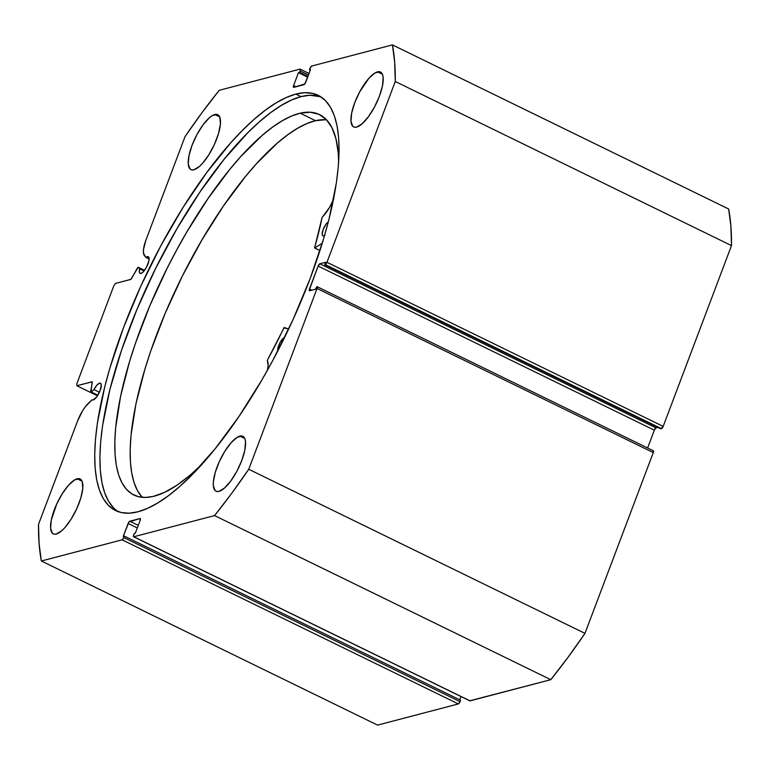 <?xml version="1.0" encoding="UTF-8"?>
<svg xmlns="http://www.w3.org/2000/svg" width="770" height="770" viewBox="0 0 770 770"><rect width="100%" height="100%" fill="white"/><g stroke="black" fill="none" stroke-linecap="round" stroke-linejoin="round"><path stroke-width="1.16" d="M138.456 267.354L144.548 270.328L138.456 267.354L139.591 268.817L139.447 272.455L140.044 273.311L141.815 273.052L143.644 271.444L146.444 267.325L148.87 260.895L148.908 257.498L147.368 256.631A9.279 3.051 116 0 1 148.263 256.68A9.279 3.051 116 0 1 147.474 265.198A9.279 3.051 116 0 1 141.026 273.408A9.279 3.051 116 0 1 140.121 273.36A9.279 3.051 116 0 1 139.591 268.817L144.038 270.982L139.591 268.817L138.456 267.354A1.809 0.597 116 0 0 138.379 267.286A1.809 0.597 116 0 0 138.205 267.277A1.809 0.597 116 0 1 138.456 267.354M148.86 257.353L147.368 256.631L148.86 257.353M309.039 73.468L300.194 69.156A2.262 0.741 116 0 0 299.973 69.136L219.209 90.311A337.308 110.928 116 0 0 185.031 136.627L145.905 240.163A20.213 6.651 116 0 0 144.356 255.486L145.896 257.469L149.101 259.038L145.896 257.469A9.279 3.051 116 0 1 147.368 256.631A9.279 3.051 -64 0 0 145.896 257.469L143.49 253.176L143.47 249.644L145.905 240.163L185.031 136.627L202.048 112.593L219.209 90.311L299.973 69.136L300.339 70.176L299.569 72.38L298.471 72.669L293.601 85.557L293.736 87.366L304.853 83.911L310.541 69.502L309.444 69.791L309.983 68.357L311.667 66.066L392.431 44.891L394.673 62.081L395.28 81.495L326.961 262.281L325.277 264.572L324.642 264.736L325.566 262.281L319.81 263.792L318.116 266.074L309.184 290.377L309.598 290.8L315.363 289.299L316.922 286.671L317.067 288.481L248.749 469.267L231.731 493.3L214.57 515.582L133.807 536.757L133.672 534.948L134.211 533.514L135.308 533.235L140.178 520.337L140.044 518.528L128.927 521.983L123.239 536.392L124.336 536.103L123.797 537.537L122.112 539.828L41.349 561.003L39.106 543.812L38.5 524.399L77.626 420.863L82.611 410.708L85.595 406.396L92.13 399.755A9.279 3.051 -64 0 0 93.218 399.928L96.799 396.771L100.139 390.554L101.284 384.913L100.755 383.412L99.561 383.142A9.279 3.051 116 0 1 100.456 383.2A9.279 3.051 116 0 1 99.667 391.718A9.279 3.051 116 0 1 93.218 399.928A9.279 3.051 116 0 1 92.313 399.88A9.279 3.051 116 0 1 92.13 399.755L88.598 403.066A20.213 6.651 116 0 0 77.626 420.863L38.5 524.399A337.308 110.928 116 0 0 41.349 561.003L122.112 539.828L458.333 703.934L377.57 725.109L41.349 561.003L377.57 725.109L458.333 703.934A2.262 0.741 -64 0 0 460.017 701.643L458.333 703.934L122.112 539.828A2.262 0.741 116 0 0 123.797 537.537L124.336 536.103L460.556 700.209L460.017 701.643L123.797 537.537L460.017 701.643L460.556 700.209L124.336 536.103L123.239 536.392L128.118 523.504L137.291 527.979L128.118 523.504A2.262 0.741 116 0 1 129.803 521.213L140.044 518.528A2.262 0.741 116 0 1 140.256 518.547A2.262 0.741 116 0 1 140.178 520.337L135.308 533.235L134.211 533.514L133.672 534.948A2.262 0.741 116 0 0 133.595 536.748A2.262 0.741 116 0 0 133.807 536.757L214.57 515.582L550.791 679.689L469.739 700.796M101.053 383.874L99.561 383.142L101.053 383.874M93.95 389.591A9.279 3.051 116 0 1 99.561 383.142L96.837 385.231L93.95 389.591L91.004 392.257L92.15 381.814L76.894 385.751L76.75 383.941L113.864 285.708L115.558 283.427L130.862 279.356L138.205 267.277A1.809 0.597 116 0 0 137.185 268.403L131.651 278.355A1.809 0.597 116 0 1 130.631 279.471L115.558 283.427L113.864 285.708L76.75 383.941L76.894 385.751L97.472 395.799L76.894 385.751L91.967 381.795A1.809 0.597 116 0 1 92.14 381.805A1.809 0.597 116 0 1 92.275 382.565L90.668 391.497A1.809 0.597 116 0 0 90.802 392.257A1.809 0.597 116 0 0 91.341 392.036L93.95 389.591L99.426 392.257L93.95 389.591M113.469 507.786L108.503 501.193L104.633 492.713L101.89 482.434L100.312 470.451L99.898 456.88L100.668 441.845L102.602 425.502L109.898 389.514L121.506 350.292L136.973 309.357L155.713 268.268L177.004 228.603L200.027 191.903L223.897 159.563L247.699 132.825L259.288 121.891L270.511 112.728L281.281 105.423L291.464 100.042L300.993 96.635L309.752 95.249L320.744 96.751A231.019 75.98 -64 0 0 300.993 96.635L295.805 94.104A231.019 75.98 116 0 1 318.222 95.336A231.019 75.98 116 0 1 298.442 307.422A231.019 75.98 116 0 1 137.974 511.79L147.503 508.383L157.686 503.003L168.457 495.697L179.68 486.534L191.268 475.6L215.071 448.862L238.941 416.522L261.964 379.822L272.878 360.264L292.995 319.694L310.175 278.48L323.785 238.209L329.069 218.911L336.365 182.923L338.3 166.58L339.07 151.546L338.656 137.974L337.077 125.991L334.334 115.712L330.465 107.232L325.498 100.639L319.483 96L312.485 93.343L304.574 92.708L295.805 94.104L286.276 97.511L276.093 102.891L265.323 110.197L254.1 119.36L242.512 130.294L230.673 142.893L206.726 172.567L183.164 207.265L160.901 245.63L140.785 286.199L123.604 327.414L109.995 367.685L104.71 386.983L97.415 422.971L95.48 439.314L94.71 454.348L95.124 467.919L96.702 479.903L99.445 490.182L103.315 498.662L108.281 505.255L114.297 509.894L121.294 512.55L129.216 513.186L137.974 511.79A231.019 75.98 116 0 1 115.558 510.558A231.019 75.98 116 0 1 135.337 298.471A231.019 75.98 116 0 1 295.805 94.104L300.993 96.635A231.019 75.98 -64 0 0 142.267 297.008A231.019 75.98 -64 0 0 118.224 511.675M377.512 71.851A30.559 10.048 116 0 1 380.476 72.014A30.559 10.048 116 0 1 377.858 100.071A30.559 10.048 116 0 1 356.635 127.108L362.15 123.758L368.416 116.722L374.48 107.059L379.418 96.24L382.469 85.913L383.181 77.655L382.613 74.709L381.439 72.717L379.716 71.745L374.903 73.015L368.897 78.299L359.667 91.89L354.729 102.708L351.678 113.036L350.966 121.304L352.708 126.242L354.421 127.204L356.635 127.108A30.559 10.048 116 0 1 353.671 126.944A30.559 10.048 116 0 1 356.279 98.887A30.559 10.048 116 0 1 377.512 71.851L382.43 74.247L377.512 71.851M239.865 436.118A30.559 10.048 116 0 1 242.829 436.282A30.559 10.048 116 0 1 240.211 464.339A30.559 10.048 116 0 1 218.988 491.375L224.503 488.036L230.769 481L236.833 471.327L241.77 460.508L244.822 450.19L245.534 441.922L244.966 438.977L243.792 436.985L242.069 436.022L237.256 437.283L231.25 442.577L224.965 451.095L219.354 461.528L215.282 472.308L213.367 481.789L213.319 485.572L215.061 490.509L216.774 491.472L218.988 491.375A30.559 10.048 116 0 1 216.024 491.212A30.559 10.048 116 0 1 218.632 463.155A30.559 10.048 116 0 1 239.865 436.118L244.783 438.525L239.865 436.118M214.792 114.518A30.559 10.048 116 0 1 217.756 114.682A30.559 10.048 116 0 1 215.148 142.739A30.559 10.048 116 0 1 193.915 169.775L199.43 166.435L202.529 163.317L208.814 154.799L214.426 144.365L218.497 133.585L220.412 124.105L219.893 117.377L218.719 115.385L217.005 114.422L212.183 115.683L209.276 117.858L203.01 124.894L196.947 134.567L192.009 145.386L188.958 155.704L188.246 163.972L189.988 168.909L191.711 169.872L193.915 169.775A30.559 10.048 116 0 1 190.95 169.612A30.559 10.048 116 0 1 193.568 141.555A30.559 10.048 116 0 1 214.792 114.518L219.71 116.915L214.792 114.518M77.144 478.786A30.559 10.048 116 0 1 80.109 478.95A30.559 10.048 116 0 1 77.501 507.007A30.559 10.048 116 0 1 56.268 534.043L61.783 530.703L64.882 527.594L71.167 519.076L76.779 508.633L80.85 497.853L82.765 488.382L82.246 481.645L81.071 479.652L79.358 478.69L74.536 479.951L68.53 485.244L62.245 493.762L56.643 504.206L51.311 519.981L50.599 528.239L52.341 533.177L54.064 534.149L56.268 534.043A30.559 10.048 116 0 1 53.303 533.88A30.559 10.048 116 0 1 55.921 505.823A30.559 10.048 116 0 1 77.144 478.786L82.063 481.192L77.144 478.786M300.185 69.146A2.262 0.741 116 0 1 300.108 70.946L299.569 72.38L307.913 76.451L299.569 72.38L298.471 72.669L307.654 77.144L298.471 72.669L293.601 85.557L296.055 86.76L293.601 85.557A2.262 0.741 116 0 0 293.524 87.347L293.524 87.347A2.262 0.741 116 0 0 293.736 87.366L303.977 84.681A2.262 0.741 116 0 0 305.671 82.39L310.541 69.502L309.444 69.791L310.272 70.195L309.444 69.791L309.983 68.357A2.262 0.741 116 0 1 311.667 66.066L392.431 44.891L728.651 208.997L392.431 44.891A337.308 110.928 116 0 1 395.28 81.495L731.5 245.601A337.308 110.928 -64 0 0 728.651 208.997L730.894 226.188L731.5 245.601L663.182 426.387L660.862 428.842L324.642 264.736L661.497 428.678A2.262 0.741 -64 0 0 663.182 426.387L326.961 262.281L395.28 81.495L731.5 245.601L663.182 426.387L326.961 262.281A2.262 0.741 116 0 1 325.277 264.572L661.497 428.678L324.642 264.736L325.566 262.281L319.81 263.792L656.03 427.899L654.336 430.18L647.618 447.986L654.336 430.18L318.116 266.074L654.336 430.18A2.262 0.741 -64 0 1 656.03 427.899L319.81 263.792A2.262 0.741 116 0 0 318.116 266.074L309.463 289L311.917 290.194L309.463 289A2.262 0.741 116 0 0 309.376 290.791A2.262 0.741 116 0 0 309.598 290.8L315.363 289.299L316.922 286.671A2.262 0.741 116 0 1 317.144 286.681A2.262 0.741 116 0 1 317.067 288.481L653.287 452.587L584.969 633.373L567.952 657.407L550.791 679.689L470.027 700.864L133.807 536.757L470.027 700.864A2.262 0.741 -64 0 1 469.816 700.854L133.595 536.748M657.907 427.408L656.03 427.899L657.907 427.408M653.143 450.777L653.287 452.587L584.969 633.373L248.749 469.267L317.067 288.481L653.287 452.587A2.262 0.741 -64 0 0 653.364 450.787A2.262 0.741 -64 0 0 653.143 450.777M460.961 696.532L459.728 699.805L460.961 696.532M138.282 525.352L129.803 521.213L138.282 525.352M300.108 70.946L308.452 75.017L300.108 70.946M550.791 679.689A337.308 110.928 -64 0 0 584.969 633.373L248.749 469.267A337.308 110.928 116 0 1 214.57 515.582L550.791 679.689M97.848 395.212L91.341 392.036L97.848 395.212M319.954 250.587L314.632 247.988L322.274 243.224L314.718 247.969L319.974 250.539L314.67 247.988L319.964 250.568L314.593 247.93L322.014 217.669L329.647 207.226L333.785 198.824M324.613 235.36A7.921 2.608 116 0 1 323.592 235.87L325.017 235.042M300.156 113.19A211.654 69.608 116 0 1 319.55 114.605A211.654 69.608 116 0 1 338.646 162.056L338.165 152.383L335.941 138.706L331.957 127.695L326.288 119.533L319.011 114.345L310.252 112.218L300.156 113.19L315.527 120.698L300.156 113.19L291.522 116.058L282.263 120.746L272.474 127.194L262.233 135.366L240.846 156.502L229.893 169.265L207.996 198.573L186.831 231.963L176.773 249.798L167.186 268.162L149.832 305.757L135.443 343.324L129.524 361.64L120.553 396.454L115.664 427.745L114.817 441.691L115.038 454.319L116.347 465.503L118.715 475.148L122.112 483.146L126.53 489.422L131.911 493.926L138.196 496.612L145.338 497.449L153.269 496.419A211.654 69.608 116 0 1 133.874 495.014A211.654 69.608 116 0 1 152.556 299.405A211.654 69.608 116 0 1 300.156 113.19M326.538 119.793A211.654 69.608 -64 0 0 315.527 120.698A211.654 69.608 -64 0 0 173.231 295.074A211.654 69.608 -64 0 0 142.267 497.324M284.236 327.491L288.644 329.05L283.899 327.847A196.956 64.767 116 0 1 267.45 360.023L284.236 327.491M202.125 464.098A211.654 69.608 116 0 1 153.269 496.419L164.549 492.377L176.821 485.312L189.901 475.35L202.125 464.098M267.517 370.052L268.133 365.259L267.334 360.524A23.398 7.69 116 0 1 267.517 370.052M284.679 337.404L282.455 339.021L280.059 342.515L278.288 346.702L277.883 350.956M328.424 221.808L326.047 224.147L323.179 229.441L322.168 234.292L322.592 235.61L323.592 235.87A7.921 2.608 116 0 1 322.871 235.822A7.921 2.608 116 0 1 323.236 229.306A7.921 2.608 116 0 1 328.318 221.876M325.623 119.725L315.527 120.698L306.893 123.556L297.634 128.244L287.845 134.702L277.604 142.864L256.217 164L245.264 176.763L223.367 206.081L202.202 239.47L182.557 275.66L165.203 313.255L150.805 350.822L144.895 369.138L135.924 403.952L131.035 435.252L130.188 449.199L130.409 461.827L131.718 473.011L134.076 482.646L137.483 490.644L141.901 496.929M277.845 350.831A7.921 2.608 116 0 1 279.722 343.16A7.921 2.608 116 0 1 284.602 337.424M333.429 199.68A23.398 7.69 116 0 1 322.293 217.121L322.014 217.669A196.956 64.767 116 0 1 314.612 247.709L314.632 247.988M317.144 286.681L653.364 450.787"/></g></svg>
